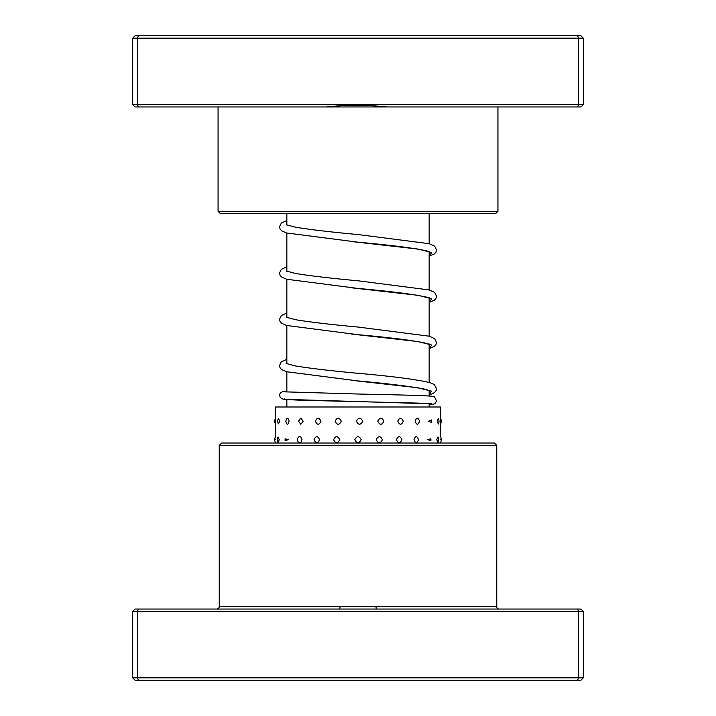 <?xml version="1.0" encoding="UTF-8"?>
<svg xmlns="http://www.w3.org/2000/svg" width="716" height="716" viewBox="0 0 716 716"><rect width="100%" height="100%" fill="white"/><g stroke="black" fill="none" stroke-linecap="round" stroke-linejoin="round"><path stroke-width="1.07" d="M429.153 406.992L429.153 403.618M429.153 396.011L429.153 390.22M429.153 382.434L429.153 343.957M429.153 336.18L429.153 297.713M429.153 289.926L429.153 251.459M429.153 243.682L429.153 213.681M286.848 406.992L286.848 399.635M286.848 392.019L286.848 371.801M286.848 363.791L286.848 325.547M286.848 317.546L286.848 279.303M286.848 271.292L286.848 233.049M286.848 225.048L286.848 213.681M497.933 211.309L495.562 213.681L220.439 213.681L218.067 211.309L497.933 211.309L497.933 106.953M583.316 104.581L580.945 106.953L135.055 106.953L132.684 104.581L132.684 38.172L583.316 38.172L580.945 35.8L577.588 35.8L578.573 38.172L578.573 104.581L583.316 104.581L583.316 38.172M218.067 211.309L218.067 106.953M132.684 104.581L137.427 104.581L137.427 38.172L138.412 35.8L577.588 35.8M138.412 106.953L137.427 104.581L578.573 104.581L577.588 106.953M132.684 38.172L135.055 35.8L138.412 35.8M386.855 106.953C366.628 104.787 346.392 104.787 326.165 106.953M496.752 445.397L219.248 445.397L221.62 443.025L494.38 443.025L496.752 445.397L496.752 606.676A2.372 2.372 0 0 0 499.124 609.048M219.248 445.397L219.248 606.676L496.752 606.676M583.316 611.419L132.684 611.419L135.055 609.048L580.945 609.048L583.316 611.419L583.316 677.828L580.945 680.2L135.055 680.2L132.684 677.828L583.316 677.828M132.684 611.419L132.684 677.828M138.412 609.048L137.427 611.419L137.427 677.828L138.412 680.2M577.588 609.048L578.573 611.419L578.573 677.828L577.588 680.2M340.046 606.676L339.742 609.048M376.258 609.048L375.954 606.676M285.147 438.783A6.167 6.167 0 0 0 285.075 439.705L285.147 440.635L288.271 439.705L285.147 438.783L285.075 439.705A6.167 6.167 0 0 0 285.147 440.635M285.818 421.223L285.827 421.518A6.167 6.167 0 0 1 285.818 421.223C286.865 425.232 287.957 425.232 289.121 421.223C287.957 417.222 286.856 417.222 285.818 421.223L285.827 420.936A6.167 6.167 0 0 0 285.818 421.223M278.032 442.47L279.276 439.705L278.032 436.939A6.167 6.167 0 0 0 278.032 442.47M278.399 423.935L279.75 421.223L278.399 418.511A6.167 6.167 0 0 0 278.399 423.935M275.642 439.705C275.579 443.714 275.579 443.714 275.642 439.705C275.579 435.704 275.579 435.704 275.642 439.705M275.597 421.223C275.57 425.232 275.606 425.232 275.714 421.223C275.606 417.222 275.57 417.222 275.597 421.223M440.358 439.705C440.421 443.714 440.421 443.714 440.358 439.705C440.421 435.704 440.421 435.704 440.358 439.705M440.403 421.223C440.43 425.232 440.394 425.232 440.286 421.223C440.394 417.222 440.43 417.222 440.403 421.223M436.724 439.705L437.968 442.47A6.167 6.167 0 0 0 437.968 436.939L436.724 439.705M437.172 421.223L438.308 424.042A6.167 6.167 0 0 0 438.308 418.413L437.172 421.223M427.721 439.705L430.844 440.626L430.844 438.783L427.721 439.705M428.544 421.223L431.506 422.476L431.506 419.97L428.544 421.223M413.964 439.705C415.522 443.714 417.025 443.714 418.484 439.705C417.025 435.704 415.522 435.704 413.964 439.705M415.11 421.223C416.64 425.232 418.117 425.232 419.54 421.223C418.117 417.222 416.64 417.222 415.11 421.223M396.404 439.705C398.284 443.714 400.128 443.714 401.936 439.705C400.119 435.704 398.275 435.704 396.404 439.705M397.783 421.223C399.644 425.232 401.47 425.232 403.26 421.223C401.461 417.222 399.644 417.222 397.783 421.223M376.222 439.705C378.299 443.714 380.357 443.714 382.389 439.705C380.348 435.704 378.29 435.704 376.222 439.705M377.744 421.223C379.811 425.232 381.861 425.232 383.883 421.223C381.852 417.222 379.811 417.222 377.744 421.223M354.796 439.705C356.926 443.714 359.056 443.714 361.186 439.705C359.047 435.704 356.917 435.704 354.796 439.705M356.362 421.223C358.501 425.232 360.622 425.232 362.752 421.223C360.622 417.222 358.492 417.222 356.362 421.223M333.584 439.705C335.634 443.714 337.684 443.714 339.76 439.705C337.684 435.704 335.625 435.704 333.584 439.705M335.088 421.223C337.147 425.232 339.214 425.232 341.29 421.223C339.205 417.222 337.138 417.222 335.088 421.223M314.047 439.705C315.854 443.714 317.707 443.714 319.578 439.705C317.698 435.704 315.854 435.704 314.047 439.705M315.38 421.223C317.215 425.232 319.076 425.232 320.974 421.223C319.076 417.222 317.206 417.222 315.38 421.223M300.836 442.399L302.018 439.705L300.836 437.02C298.984 436.151 297.874 437.046 297.498 439.705C297.874 442.363 298.984 443.267 300.836 442.399M300.836 424.32L303.181 421.223L300.836 418.135L298.572 421.223L300.836 424.32M275.579 418.162L275.579 406.992L440.421 406.992L440.421 418.529M284.664 391.84L358.376 394.033C390.578 394.74 427.094 395.42 432.903 396.395L434.469 396.888L436.527 400.933C434.675 404.227 435.829 403.833 429.994 404.549L429.153 404.54M429.153 394.57L431.506 394.069C434.666 392.842 436.357 391.043 436.59 388.663L434.227 384.519L430.065 382.711C416.909 379.498 392.968 376.365 358.224 373.322C331.356 370.852 310.476 368.409 295.583 365.974L286.203 363.477M351.252 380.268L417.786 387.759L431.578 391.178L429.153 394.632L429.851 394.597M284.664 398.83L285.595 399.528L300.389 400.226L417.947 403.099L431.551 403.833L429.609 404.567M351.261 241.516L418.287 249.096L431.748 252.56L429.153 256.024M351.261 287.769L418.287 295.341L431.748 298.805L429.153 302.277M351.261 334.014L418.287 341.595L431.748 345.058L429.153 348.522M219.248 606.676C219.964 607.078 219.177 607.866 216.876 609.048M275.579 424.293L275.579 436.617A6.167 6.167 0 0 0 275.579 442.801L275.579 443.025M275.597 418.135A6.167 6.167 0 0 0 275.597 424.311M440.421 443.025L440.421 442.801A6.167 6.167 0 0 0 440.421 436.617L440.421 423.926M440.421 424.293A6.167 6.167 0 0 0 440.421 418.162M430.844 440.626A6.167 6.167 0 0 0 430.844 438.783M431.506 422.476A6.167 6.167 0 0 0 431.506 419.97M431.39 403.815L283.339 399.295L280.26 397.64L279.535 394.758L280.269 393.021L282.918 391.446L286.848 391.034M429.153 256.176L434.352 253.929L435.91 252.193L436.509 249.956L434.657 246.17L429.224 243.7L358.224 234.571C331.356 232.109 310.476 229.657 295.583 227.223L286.203 224.726M429.797 251.996L426.915 250.94C414.125 248.076 391.079 245.149 357.776 242.16L286.588 232.977L281.648 230.803L280.09 229.066L279.491 226.829L281.343 223.043L286.848 220.555M429.153 302.429L434.352 300.174L435.91 298.447L436.509 296.209L434.657 292.423L429.224 289.944L358.224 280.815C331.356 278.354 310.476 275.911 295.583 273.476L286.203 270.979M429.797 298.25L426.915 297.185C414.125 294.321 391.079 291.394 357.776 288.405L286.588 279.231L281.648 277.056L280.09 275.32L279.491 273.082L281.343 269.297L286.848 266.8M429.153 348.674L434.352 346.428L435.91 344.691L436.509 342.454L434.657 338.668L429.224 336.198L358.224 327.069C331.356 324.608 310.476 322.155 295.583 319.721L286.203 317.233M429.797 344.494L426.915 343.438C414.125 340.574 391.079 337.648 357.776 334.658L286.588 325.476L281.648 323.301L280.09 321.565L279.491 319.327L281.343 315.541L286.848 313.053M429.967 390.82L425.018 389.209C411.226 386.479 388.815 383.713 357.776 380.912L286.588 371.729L281.648 369.554L280.09 367.818L279.491 365.581L281.343 361.795L286.848 359.298"/></g></svg>
